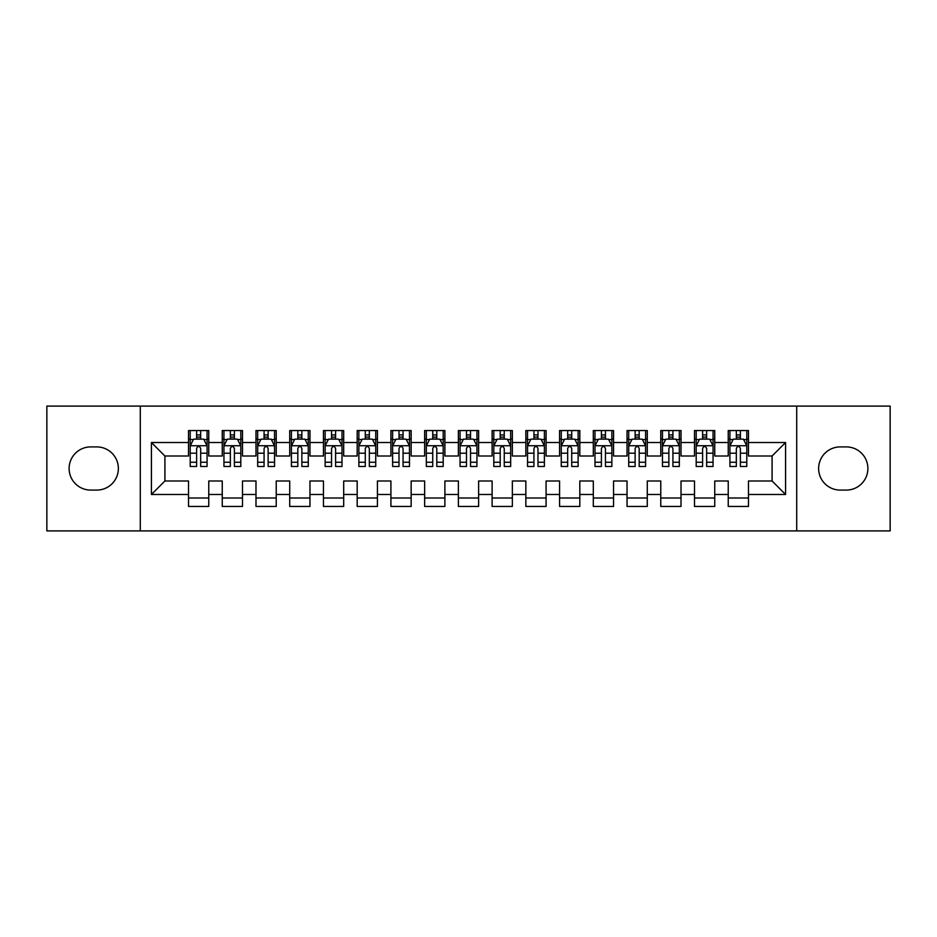 <?xml version="1.0" encoding="UTF-8"?>
<svg xmlns="http://www.w3.org/2000/svg" width="937" height="937" viewBox="0 0 937 937"><rect width="100%" height="100%" fill="white"/><g stroke="black" fill="none" stroke-linecap="round" stroke-linejoin="round"><path stroke-width="1.41" d="M796.708 530.904L890.15 530.904L890.15 406.096L796.708 406.096L796.708 530.904L140.292 530.904L140.292 406.096L46.85 406.096L46.85 530.904L140.292 530.904M796.708 406.096L140.292 406.096M151.419 494.478L151.419 442.522L188.524 442.522L188.524 456.014L164.912 456.014L164.912 480.986L151.419 494.478L188.524 494.478L188.524 506.448L208.764 506.448L208.764 494.478L222.256 494.478L222.256 506.448L242.496 506.448L242.496 494.478L255.988 494.478L255.988 506.448L276.228 506.448L276.228 494.478L289.72 494.478L289.72 506.448L309.96 506.448L309.96 494.478L323.452 494.478L323.452 506.448L343.692 506.448L343.692 494.478L357.184 494.478L357.184 506.448L377.424 506.448L377.424 494.478L390.916 494.478L390.916 506.448L411.156 506.448L411.156 494.478L424.648 494.478L424.648 506.448L444.888 506.448L444.888 494.478L458.38 494.478L458.38 506.448L478.62 506.448L478.62 494.478L492.112 494.478L492.112 506.448L512.352 506.448L512.352 494.478L525.844 494.478L525.844 506.448L546.084 506.448L546.084 494.478L559.576 494.478L559.576 506.448L579.816 506.448L579.816 494.478L593.308 494.478L593.308 506.448L613.548 506.448L613.548 494.478L627.04 494.478L627.04 506.448L647.28 506.448L647.28 494.478L660.772 494.478L660.772 506.448L681.012 506.448L681.012 494.478L694.504 494.478L694.504 506.448L714.744 506.448L714.744 494.478L728.236 494.478L728.236 506.448L748.476 506.448L748.476 480.986L772.088 480.986L772.088 456.014L748.476 456.014L748.476 442.522L785.581 442.522L785.581 494.478L748.476 494.478M748.476 442.522L748.476 430.551L728.236 430.551L728.236 442.522L714.744 442.522L714.744 430.551L694.504 430.551L694.504 442.522L681.012 442.522L681.012 430.551L660.772 430.551L660.772 442.522L647.28 442.522L647.28 430.551L627.04 430.551L627.04 442.522L613.548 442.522L613.548 430.551L593.308 430.551L593.308 442.522L579.816 442.522L579.816 430.551L559.576 430.551L559.576 442.522L546.084 442.522L546.084 430.551L525.844 430.551L525.844 442.522L512.352 442.522L512.352 430.551L492.112 430.551L492.112 442.522L478.62 442.522L478.62 430.551L458.38 430.551L458.38 442.522L444.888 442.522L444.888 430.551L424.648 430.551L424.648 442.522L411.156 442.522L411.156 430.551L390.916 430.551L390.916 442.522L377.424 442.522L377.424 430.551L357.184 430.551L357.184 442.522L343.692 442.522L343.692 430.551L323.452 430.551L323.452 442.522L309.96 442.522L309.96 430.551L289.72 430.551L289.72 442.522L276.228 442.522L276.228 430.551L255.988 430.551L255.988 442.522L242.496 442.522L242.496 430.551L222.256 430.551L222.256 442.522L208.764 442.522L208.764 430.551L188.524 430.551L188.524 442.522M714.744 494.478L714.744 480.986L728.236 480.986L728.236 494.478M785.581 442.522L772.088 456.014M681.012 494.478L681.012 480.986L694.504 480.986L694.504 494.478M728.236 442.522L728.236 456.014L714.744 456.014L714.744 442.522M647.28 494.478L647.28 480.986L660.772 480.986L660.772 494.478M694.504 442.522L694.504 456.014L681.012 456.014L681.012 442.522M613.548 494.478L613.548 480.986L627.04 480.986L627.04 494.478M660.772 442.522L660.772 456.014L647.28 456.014L647.28 442.522M579.816 494.478L579.816 480.986L593.308 480.986L593.308 494.478M627.04 442.522L627.04 456.014L613.548 456.014L613.548 442.522M546.084 494.478L546.084 480.986L559.576 480.986L559.576 494.478M593.308 442.522L593.308 456.014L579.816 456.014L579.816 442.522M512.352 494.478L512.352 480.986L525.844 480.986L525.844 494.478M559.576 442.522L559.576 456.014L546.084 456.014L546.084 442.522M478.62 494.478L478.62 480.986L492.112 480.986L492.112 494.478M525.844 442.522L525.844 456.014L512.352 456.014L512.352 442.522M444.888 494.478L444.888 480.986L458.38 480.986L458.38 494.478M492.112 442.522L492.112 456.014L478.62 456.014L478.62 442.522M411.156 494.478L411.156 480.986L424.648 480.986L424.648 494.478M458.38 442.522L458.38 456.014L444.888 456.014L444.888 442.522M377.424 494.478L377.424 480.986L390.916 480.986L390.916 494.478M424.648 442.522L424.648 456.014L411.156 456.014L411.156 442.522M343.692 494.478L343.692 480.986L357.184 480.986L357.184 494.478M390.916 442.522L390.916 456.014L377.424 456.014L377.424 442.522M309.96 494.478L309.96 480.986L323.452 480.986L323.452 494.478M357.184 442.522L357.184 456.014L343.692 456.014L343.692 442.522M276.228 494.478L276.228 480.986L289.72 480.986L289.72 494.478M323.452 442.522L323.452 456.014L309.96 456.014L309.96 442.522M242.496 494.478L242.496 480.986L255.988 480.986L255.988 494.478M289.72 442.522L289.72 456.014L276.228 456.014L276.228 442.522M208.764 494.478L208.764 480.986L222.256 480.986L222.256 494.478M255.988 442.522L255.988 456.014L242.496 456.014L242.496 442.522M164.912 480.986L188.524 480.986L188.524 494.478M222.256 442.522L222.256 456.014L208.764 456.014L208.764 442.522M728.236 438.984L729.923 438.984M746.789 438.984L748.476 438.984M694.504 438.984L696.191 438.984M713.057 438.984L714.744 438.984M660.772 438.984L662.459 438.984M679.325 438.984L681.012 438.984M627.04 438.984L628.727 438.984M645.593 438.984L647.28 438.984M593.308 438.984L594.995 438.984M611.861 438.984L613.548 438.984M559.576 438.984L561.263 438.984M578.129 438.984L579.816 438.984M525.844 438.984L527.531 438.984M544.397 438.984L546.084 438.984M492.112 438.984L493.799 438.984M510.665 438.984L512.352 438.984M458.38 438.984L460.067 438.984M476.933 438.984L478.62 438.984M424.648 438.984L426.335 438.984M443.201 438.984L444.888 438.984M390.916 438.984L392.603 438.984M409.469 438.984L411.156 438.984M357.184 438.984L358.871 438.984M375.737 438.984L377.424 438.984M323.452 438.984L325.139 438.984M342.005 438.984L343.692 438.984M289.72 438.984L291.407 438.984M308.273 438.984L309.96 438.984M255.988 438.984L257.675 438.984M274.541 438.984L276.228 438.984M222.256 438.984L223.943 438.984M240.809 438.984L242.496 438.984M188.524 438.984L190.211 438.984M207.077 438.984L208.764 438.984M188.524 498.015L208.764 498.015M222.256 498.015L242.496 498.015M255.988 498.015L276.228 498.015M289.72 498.015L309.96 498.015M323.452 498.015L343.692 498.015M357.184 498.015L377.424 498.015M390.916 498.015L411.156 498.015M424.648 498.015L444.888 498.015M458.38 498.015L478.62 498.015M492.112 498.015L512.352 498.015M525.844 498.015L546.084 498.015M559.576 498.015L579.816 498.015M593.308 498.015L613.548 498.015M627.04 498.015L647.28 498.015M660.772 498.015L681.012 498.015M694.504 498.015L714.744 498.015M728.236 498.015L748.476 498.015M151.419 442.522L164.912 456.014M772.088 480.986L785.581 494.478M90.702 446.914A21.586 21.586 0 0 0 69.115 468.5A21.586 21.586 0 0 0 90.702 490.086L96.769 490.086A21.586 21.586 0 0 0 118.367 468.5A21.586 21.586 0 0 0 96.769 446.914L90.702 446.914M846.298 490.086A21.586 21.586 0 0 0 867.885 468.5A21.586 21.586 0 0 0 846.298 446.914L840.231 446.914A21.586 21.586 0 0 0 818.633 468.5A21.586 21.586 0 0 0 840.231 490.086L846.298 490.086M200.67 434.932L196.618 434.932M207.077 462.246L200.67 462.246L200.67 466.474L207.077 466.474L207.077 445.895L203.704 439.148L193.584 439.148L190.211 445.895L190.211 466.474L196.618 466.474L196.618 462.246L190.211 462.246M190.211 445.895L190.211 430.551M207.077 445.895L207.077 430.551M196.618 439.148L196.618 430.551M200.67 430.551L200.67 439.148M200.67 462.246L200.67 448.425C199.323 445.825 197.976 445.825 196.618 448.425L196.618 462.246M200.67 438.984L196.618 438.984M234.402 434.932L230.35 434.932M240.809 462.246L234.402 462.246L234.402 466.474L240.809 466.474L240.809 445.895L237.436 439.148L227.316 439.148L223.943 445.895L223.943 466.474L230.35 466.474L230.35 462.246L223.943 462.246M223.943 445.895L223.943 430.551M240.809 445.895L240.809 430.551M230.35 439.148L230.35 430.551M234.402 430.551L234.402 439.148M234.402 462.246L234.402 448.425C233.055 445.825 231.708 445.825 230.35 448.425L230.35 462.246M234.402 438.984L230.35 438.984M268.134 434.932L264.082 434.932M274.541 462.246L268.134 462.246L268.134 466.474L274.541 466.474L274.541 445.895L271.168 439.148L261.048 439.148L257.675 445.895L257.675 466.474L264.082 466.474L264.082 462.246L257.675 462.246M257.675 445.895L257.675 430.551M274.541 445.895L274.541 430.551M264.082 439.148L264.082 430.551M268.134 430.551L268.134 439.148M268.134 462.246L268.134 448.425C266.787 445.825 265.44 445.825 264.082 448.425L264.082 462.246M268.134 438.984L264.082 438.984M301.866 434.932L297.814 434.932M308.273 462.246L301.866 462.246L301.866 466.474L308.273 466.474L308.273 445.895L304.9 439.148L294.78 439.148L291.407 445.895L291.407 466.474L297.814 466.474L297.814 462.246L291.407 462.246M291.407 445.895L291.407 430.551M308.273 445.895L308.273 430.551M297.814 439.148L297.814 430.551M301.866 430.551L301.866 439.148M301.866 462.246L301.866 448.425C300.519 445.825 299.172 445.825 297.814 448.425L297.814 462.246M301.866 438.984L297.814 438.984M335.598 434.932L331.546 434.932M342.005 462.246L335.598 462.246L335.598 466.474L342.005 466.474L342.005 445.895L338.632 439.148L328.512 439.148L325.139 445.895L325.139 466.474L331.546 466.474L331.546 462.246L325.139 462.246M325.139 445.895L325.139 430.551M342.005 445.895L342.005 430.551M331.546 439.148L331.546 430.551M335.598 430.551L335.598 439.148M335.598 462.246L335.598 448.425C334.251 445.825 332.904 445.825 331.546 448.425L331.546 462.246M335.598 438.984L331.546 438.984M369.33 434.932L365.278 434.932M375.737 462.246L369.33 462.246L369.33 466.474L375.737 466.474L375.737 445.895L372.364 439.148L362.244 439.148L358.871 445.895L358.871 466.474L365.278 466.474L365.278 462.246L358.871 462.246M358.871 445.895L358.871 430.551M375.737 445.895L375.737 430.551M365.278 439.148L365.278 430.551M369.33 430.551L369.33 439.148M369.33 462.246L369.33 448.425C367.983 445.825 366.636 445.825 365.278 448.425L365.278 462.246M369.33 438.984L365.278 438.984M403.062 434.932L399.01 434.932M409.469 462.246L403.062 462.246L403.062 466.474L409.469 466.474L409.469 445.895L406.096 439.148L395.976 439.148L392.603 445.895L392.603 466.474L399.01 466.474L399.01 462.246L392.603 462.246M392.603 445.895L392.603 430.551M409.469 445.895L409.469 430.551M399.01 439.148L399.01 430.551M403.062 430.551L403.062 439.148M403.062 462.246L403.062 448.425C401.715 445.825 400.368 445.825 399.01 448.425L399.01 462.246M403.062 438.984L399.01 438.984M436.794 434.932L432.742 434.932M443.201 462.246L436.794 462.246L436.794 466.474L443.201 466.474L443.201 445.895L439.828 439.148L429.708 439.148L426.335 445.895L426.335 466.474L432.742 466.474L432.742 462.246L426.335 462.246M426.335 445.895L426.335 430.551M443.201 445.895L443.201 430.551M432.742 439.148L432.742 430.551M436.794 430.551L436.794 439.148M436.794 462.246L436.794 448.425C435.447 445.825 434.1 445.825 432.742 448.425L432.742 462.246M436.794 438.984L432.742 438.984M470.526 434.932L466.474 434.932M476.933 462.246L470.526 462.246L470.526 466.474L476.933 466.474L476.933 445.895L473.56 439.148L463.44 439.148L460.067 445.895L460.067 466.474L466.474 466.474L466.474 462.246L460.067 462.246M460.067 445.895L460.067 430.551M476.933 445.895L476.933 430.551M466.474 439.148L466.474 430.551M470.526 430.551L470.526 439.148M470.526 462.246L470.526 448.425C469.179 445.825 467.832 445.825 466.474 448.425L466.474 462.246M470.526 438.984L466.474 438.984M504.258 434.932L500.206 434.932M510.665 462.246L504.258 462.246L504.258 466.474L510.665 466.474L510.665 445.895L507.292 439.148L497.172 439.148L493.799 445.895L493.799 466.474L500.206 466.474L500.206 462.246L493.799 462.246M493.799 445.895L493.799 430.551M510.665 445.895L510.665 430.551M500.206 439.148L500.206 430.551M504.258 430.551L504.258 439.148M504.258 462.246L504.258 448.425C502.911 445.825 501.564 445.825 500.206 448.425L500.206 462.246M504.258 438.984L500.206 438.984M537.99 434.932L533.938 434.932M544.397 462.246L537.99 462.246L537.99 466.474L544.397 466.474L544.397 445.895L541.024 439.148L530.904 439.148L527.531 445.895L527.531 466.474L533.938 466.474L533.938 462.246L527.531 462.246M527.531 445.895L527.531 430.551M544.397 445.895L544.397 430.551M533.938 439.148L533.938 430.551M537.99 430.551L537.99 439.148M537.99 462.246L537.99 448.425C536.643 445.825 535.296 445.825 533.938 448.425L533.938 462.246M537.99 438.984L533.938 438.984M571.722 434.932L567.67 434.932M578.129 462.246L571.722 462.246L571.722 466.474L578.129 466.474L578.129 445.895L574.756 439.148L564.636 439.148L561.263 445.895L561.263 466.474L567.67 466.474L567.67 462.246L561.263 462.246M561.263 445.895L561.263 430.551M578.129 445.895L578.129 430.551M567.67 439.148L567.67 430.551M571.722 430.551L571.722 439.148M571.722 462.246L571.722 448.425C570.375 445.825 569.028 445.825 567.67 448.425L567.67 462.246M571.722 438.984L567.67 438.984M605.454 434.932L601.402 434.932M611.861 462.246L605.454 462.246L605.454 466.474L611.861 466.474L611.861 445.895L608.488 439.148L598.368 439.148L594.995 445.895L594.995 466.474L601.402 466.474L601.402 462.246L594.995 462.246M594.995 445.895L594.995 430.551M611.861 445.895L611.861 430.551M601.402 439.148L601.402 430.551M605.454 430.551L605.454 439.148M605.454 462.246L605.454 448.425C604.107 445.825 602.76 445.825 601.402 448.425L601.402 462.246M605.454 438.984L601.402 438.984M639.186 434.932L635.134 434.932M645.593 462.246L639.186 462.246L639.186 466.474L645.593 466.474L645.593 445.895L642.22 439.148L632.1 439.148L628.727 445.895L628.727 466.474L635.134 466.474L635.134 462.246L628.727 462.246M628.727 445.895L628.727 430.551M645.593 445.895L645.593 430.551M635.134 439.148L635.134 430.551M639.186 430.551L639.186 439.148M639.186 462.246L639.186 448.425C637.839 445.825 636.492 445.825 635.134 448.425L635.134 462.246M639.186 438.984L635.134 438.984M672.918 434.932L668.866 434.932M679.325 462.246L672.918 462.246L672.918 466.474L679.325 466.474L679.325 445.895L675.952 439.148L665.832 439.148L662.459 445.895L662.459 466.474L668.866 466.474L668.866 462.246L662.459 462.246M662.459 445.895L662.459 430.551M679.325 445.895L679.325 430.551M668.866 439.148L668.866 430.551M672.918 430.551L672.918 439.148M672.918 462.246L672.918 448.425C671.571 445.825 670.224 445.825 668.866 448.425L668.866 462.246M672.918 438.984L668.866 438.984M706.65 434.932L702.598 434.932M713.057 462.246L706.65 462.246L706.65 466.474L713.057 466.474L713.057 445.895L709.684 439.148L699.564 439.148L696.191 445.895L696.191 466.474L702.598 466.474L702.598 462.246L696.191 462.246M696.191 445.895L696.191 430.551M713.057 445.895L713.057 430.551M702.598 439.148L702.598 430.551M706.65 430.551L706.65 439.148M706.65 462.246L706.65 448.425C705.303 445.825 703.956 445.825 702.598 448.425L702.598 462.246M706.65 438.984L702.598 438.984M740.382 434.932L736.33 434.932M746.789 462.246L740.382 462.246L740.382 466.474L746.789 466.474L746.789 445.895L743.416 439.148L733.296 439.148L729.923 445.895L729.923 466.474L736.33 466.474L736.33 462.246L729.923 462.246M729.923 445.895L729.923 430.551M746.789 445.895L746.789 430.551M736.33 439.148L736.33 430.551M740.382 430.551L740.382 439.148M740.382 462.246L740.382 448.425C739.035 445.825 737.688 445.825 736.33 448.425L736.33 462.246M740.382 438.984L736.33 438.984M206.995 445.731L190.293 445.731M190.211 439.558L193.385 439.558M203.903 439.558L207.077 439.558M196.618 453.203L190.211 453.203M207.077 453.203L200.67 453.203M200.67 437.087L196.618 437.087M240.727 445.731L224.025 445.731M223.943 439.558L227.117 439.558M237.635 439.558L240.809 439.558M230.35 453.203L223.943 453.203M240.809 453.203L234.402 453.203M234.402 437.087L230.35 437.087M274.459 445.731L257.757 445.731M257.675 439.558L260.849 439.558M271.367 439.558L274.541 439.558M264.082 453.203L257.675 453.203M274.541 453.203L268.134 453.203M268.134 437.087L264.082 437.087M308.191 445.731L291.489 445.731M291.407 439.558L294.581 439.558M305.099 439.558L308.273 439.558M297.814 453.203L291.407 453.203M308.273 453.203L301.866 453.203M301.866 437.087L297.814 437.087M341.923 445.731L325.221 445.731M325.139 439.558L328.313 439.558M338.831 439.558L342.005 439.558M331.546 453.203L325.139 453.203M342.005 453.203L335.598 453.203M335.598 437.087L331.546 437.087M375.655 445.731L358.953 445.731M358.871 439.558L362.045 439.558M372.563 439.558L375.737 439.558M365.278 453.203L358.871 453.203M375.737 453.203L369.33 453.203M369.33 437.087L365.278 437.087M409.387 445.731L392.685 445.731M392.603 439.558L395.777 439.558M406.295 439.558L409.469 439.558M399.01 453.203L392.603 453.203M409.469 453.203L403.062 453.203M403.062 437.087L399.01 437.087M443.119 445.731L426.417 445.731M426.335 439.558L429.509 439.558M440.027 439.558L443.201 439.558M432.742 453.203L426.335 453.203M443.201 453.203L436.794 453.203M436.794 437.087L432.742 437.087M476.851 445.731L460.149 445.731M460.067 439.558L463.241 439.558M473.759 439.558L476.933 439.558M466.474 453.203L460.067 453.203M476.933 453.203L470.526 453.203M470.526 437.087L466.474 437.087M510.583 445.731L493.881 445.731M493.799 439.558L496.973 439.558M507.491 439.558L510.665 439.558M500.206 453.203L493.799 453.203M510.665 453.203L504.258 453.203M504.258 437.087L500.206 437.087M544.315 445.731L527.613 445.731M527.531 439.558L530.705 439.558M541.223 439.558L544.397 439.558M533.938 453.203L527.531 453.203M544.397 453.203L537.99 453.203M537.99 437.087L533.938 437.087M578.047 445.731L561.345 445.731M561.263 439.558L564.437 439.558M574.955 439.558L578.129 439.558M567.67 453.203L561.263 453.203M578.129 453.203L571.722 453.203M571.722 437.087L567.67 437.087M611.779 445.731L595.077 445.731M594.995 439.558L598.169 439.558M608.687 439.558L611.861 439.558M601.402 453.203L594.995 453.203M611.861 453.203L605.454 453.203M605.454 437.087L601.402 437.087M645.511 445.731L628.809 445.731M628.727 439.558L631.901 439.558M642.419 439.558L645.593 439.558M635.134 453.203L628.727 453.203M645.593 453.203L639.186 453.203M639.186 437.087L635.134 437.087M679.243 445.731L662.541 445.731M662.459 439.558L665.633 439.558M676.151 439.558L679.325 439.558M668.866 453.203L662.459 453.203M679.325 453.203L672.918 453.203M672.918 437.087L668.866 437.087M712.975 445.731L696.273 445.731M696.191 439.558L699.365 439.558M709.883 439.558L713.057 439.558M702.598 453.203L696.191 453.203M713.057 453.203L706.65 453.203M706.65 437.087L702.598 437.087M746.707 445.731L730.005 445.731M729.923 439.558L733.097 439.558M743.615 439.558L746.789 439.558M736.33 453.203L729.923 453.203M746.789 453.203L740.382 453.203M740.382 437.087L736.33 437.087"/></g></svg>
